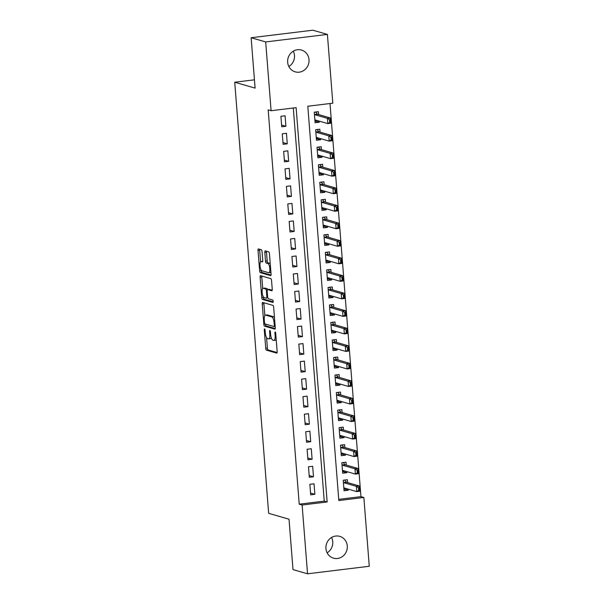 <?xml version="1.0" encoding="UTF-8"?>
<svg xmlns="http://www.w3.org/2000/svg" width="604" height="604" viewBox="0 0 604 604"><rect width="100%" height="100%" fill="white"/><g stroke="black" fill="none" stroke-linecap="round" stroke-linejoin="round"><path stroke-width="0.91" d="M264.597 328.901A1.216 0.385 -97 0 0 264.544 328.901A1.216 0.385 -97 0 0 264.288 329.995L265.73 348.266A1.736 0.551 -97 0 0 266.432 350.154L276.715 353.129A1.736 0.551 -97 0 0 276.791 353.136A1.736 0.551 -97 0 0 277.153 351.573L275.711 333.295A1.216 0.385 -97 0 0 275.22 331.974A1.216 0.385 -97 0 0 275.167 331.974A1.216 0.385 -97 0 0 274.911 333.061L275.099 335.431A5.564 1.767 -97 0 1 273.944 340.429A5.564 1.767 -97 0 1 273.703 340.407L272.849 340.158A5.564 1.767 -97 0 1 270.584 334.125L270.403 331.762A1.216 0.385 -97 0 0 269.905 330.441A1.216 0.385 -97 0 0 269.852 330.433A1.216 0.385 -97 0 0 269.603 331.528L269.784 333.891A5.564 1.767 -97 0 1 268.637 338.889A5.564 1.767 -97 0 1 268.395 338.867L267.534 338.625A5.564 1.767 -97 0 1 265.277 332.593L265.088 330.222A1.216 0.385 -97 0 0 264.597 328.901M293.28 51.181A11.34 10.661 -73.9 0 1 294.465 55.447A11.34 10.661 -73.9 0 1 288.848 66.516M309.014 59.653A11.34 10.661 -73.9 0 1 295.19 71.846A11.34 10.661 -73.9 0 1 287.663 62.257A11.34 10.661 -73.9 0 1 301.487 50.056A11.34 10.661 -73.9 0 1 309.014 59.653M331.551 537.485A11.34 10.661 -73.9 0 1 332.744 541.743A11.34 10.661 -73.9 0 1 327.119 552.819M347.285 545.948A11.34 10.661 -73.9 0 1 333.461 558.149A11.34 10.661 -73.9 0 1 325.933 548.553A11.34 10.661 -73.9 0 1 339.758 536.36A11.34 10.661 -73.9 0 1 347.285 545.948M262.06 251.642A1.736 0.551 -97 0 0 261.351 249.762L258.467 248.923A1.736 0.551 -97 0 0 258.391 248.916A1.736 0.551 -97 0 0 258.029 250.479L259.629 270.781A1.736 0.551 -97 0 0 260.339 272.661L270.615 275.635A1.736 0.551 -97 0 0 270.69 275.643A1.736 0.551 -97 0 0 271.053 274.08L269.452 253.778A1.736 0.551 -97 0 0 268.75 251.898L265.262 250.887A1.736 0.551 -97 0 0 265.186 250.887A1.736 0.551 -97 0 0 264.831 252.442L265.511 261.132A1.736 0.551 -97 0 0 266.221 263.019L267.95 263.518A4.651 1.48 -97 0 1 269.807 268.252A4.651 1.48 -97 0 1 268.871 272.736A4.651 1.48 -97 0 1 268.674 272.721L261.902 270.766A4.651 1.48 -97 0 1 260.037 266.032A4.651 1.48 -97 0 1 260.973 261.54A4.651 1.48 -97 0 1 261.177 261.562L262.31 261.887A1.736 0.551 -97 0 0 262.385 261.894A1.736 0.551 -97 0 0 262.74 260.332L262.06 251.642M307.542 573.8L292.993 569.595L289.029 519.214L268.659 513.324L234.729 82.227L255.099 88.116L251.136 37.735L265.684 41.94L327.406 34.405L332.819 103.186L307.798 106.244L338.829 500.542L363.857 497.485L369.271 566.265L307.542 573.8L302.128 505.019L327.149 501.962L296.119 107.663L271.098 110.721L265.684 41.94M271.098 110.721L268.184 109.875L299.222 504.174L302.128 505.019M262.68 302.423A1.736 0.551 -97 0 0 262.604 302.415A1.736 0.551 -97 0 0 262.242 303.978L263.842 324.272A1.736 0.551 -97 0 0 264.544 326.16L274.828 329.127A1.736 0.551 -97 0 0 274.903 329.135A1.736 0.551 -97 0 0 275.265 327.572L273.665 307.277A1.736 0.551 -97 0 0 272.963 305.39L262.68 302.423M261.736 297.523L260.135 277.228A1.736 0.551 -97 0 1 260.498 275.666A1.736 0.551 -97 0 1 260.573 275.673L270.856 278.648A1.736 0.551 -97 0 1 271.558 280.528L272.245 289.218A1.736 0.551 -97 0 1 271.883 290.781A1.736 0.551 -97 0 1 271.808 290.773L267.64 289.565A1.736 0.551 -97 0 0 267.564 289.558A1.736 0.551 -97 0 0 267.202 291.12L267.655 296.881A1.736 0.551 -97 0 0 268.365 298.769L272.706 300.022A1.216 0.385 -97 0 1 273.189 301.26A1.216 0.385 -97 0 1 272.948 302.438A1.216 0.385 -97 0 1 272.895 302.43L262.438 299.41A1.736 0.551 -97 0 1 261.736 297.523L263.404 297.319L263.374 296.919M319.176 121.102L319.267 122.227L314.956 120.981M318.663 114.586L318.436 111.71L314.269 112.216L315.092 122.733L319.267 122.227M320.558 138.626L320.649 139.75L316.337 138.505M320.044 132.11L319.818 129.233L315.643 129.739L316.473 140.256L320.649 139.75M321.94 156.149L322.023 157.274L317.712 156.028M321.426 149.633L321.2 146.757L317.024 147.263L317.855 157.78L322.023 157.274M323.314 173.68L323.404 174.798L319.093 173.552M322.8 167.157L322.574 164.28L318.406 164.794L319.229 175.303L323.404 174.798M324.695 191.204L324.786 192.321L320.475 191.075M324.182 184.681L323.955 181.804L319.788 182.317L320.611 192.827L324.786 192.321M326.077 208.727L326.16 209.845L321.856 208.599M325.564 202.204L325.337 199.328L321.162 199.841L321.992 210.351L326.16 209.845M327.451 226.251L327.542 227.368L323.231 226.123M326.938 219.728L326.711 216.851L322.544 217.364L323.367 227.882L327.542 227.368M328.833 243.774L328.923 244.892L324.612 243.646M328.319 237.251L328.093 234.382L323.925 234.888L324.748 245.405L328.923 244.892M330.214 261.298L330.297 262.415L325.994 261.17M329.701 254.775L329.474 251.906L325.299 252.412L326.13 262.929L330.297 262.415M331.588 278.822L331.679 279.939L327.368 278.701M331.075 272.306L330.849 269.429L326.681 269.935L327.504 280.452L331.679 279.939M332.97 296.345L333.061 297.47L328.75 296.224M332.457 289.829L332.23 286.953L328.063 287.459L328.886 297.976L333.061 297.47M334.352 313.869L334.435 314.994L330.131 313.748M333.838 307.353L333.612 304.476L329.437 304.982L330.267 315.499L334.435 314.994M335.726 331.392L335.816 332.517L331.505 331.271M335.212 324.877L334.986 322L330.818 322.513L331.649 333.023L335.816 332.517M337.108 348.923L337.198 350.041L332.887 348.795M336.594 342.4L336.368 339.524L332.2 340.037L333.023 350.547L337.198 350.041M338.489 366.447L338.572 367.564L334.269 366.318M337.976 359.924L337.749 357.047L333.574 357.56L334.405 368.07L338.572 367.564M339.863 383.97L339.954 385.088L335.643 383.842M339.35 377.447L339.123 374.571L334.956 375.084L335.786 385.594L339.954 385.088M341.245 401.494L341.336 402.611L337.024 401.366M340.731 394.971L340.505 392.102L336.337 392.608L337.16 403.125L341.336 402.611M342.627 419.017L342.71 420.135L338.406 418.889M342.113 412.494L341.887 409.625L337.712 410.131L338.542 420.648L342.71 420.135M344.001 436.541L344.091 437.658L339.78 436.413M343.487 430.018L343.261 427.149L339.093 427.655L339.924 438.172L344.091 437.658M345.382 454.065L345.473 455.182L341.162 453.944M344.869 447.549L344.642 444.672L340.475 445.178L341.298 455.695L345.473 455.182M346.764 471.588L346.847 472.713L342.543 471.467M346.251 465.072L346.024 462.196L341.849 462.702L342.679 473.219L346.847 472.713M309.867 484.302L310.69 494.812L314.865 494.306L314.035 483.789L309.867 484.302M308.485 466.779L309.316 477.288L313.484 476.783L312.653 466.265L308.485 466.779M307.104 449.248L307.934 459.765L312.102 459.259L311.279 448.742L307.104 449.248M305.73 431.724L306.553 442.241L310.728 441.735L309.897 431.218L305.73 431.724M304.348 414.201L305.179 424.718L309.346 424.212L308.516 413.695L304.348 414.201M302.966 396.677L303.797 407.194L307.964 406.681L307.142 396.171L302.966 396.677M301.592 379.153L302.415 389.671L306.59 389.157L305.76 378.648L301.592 379.153M300.211 361.63L301.041 372.147L305.209 371.634L304.378 361.124L300.211 361.63M298.829 344.106L299.659 354.616L303.827 354.11L303.004 343.593L298.829 344.106M297.455 326.583L298.278 337.092L302.453 336.587L301.623 326.069L297.455 326.583M296.073 309.059L296.904 319.569L301.071 319.063L300.241 308.546L296.073 309.059M294.692 291.536L295.522 302.045L299.69 301.539L298.867 291.022L294.692 291.536M293.317 274.005L294.14 284.522L298.316 284.016L297.485 273.499L293.317 274.005M291.936 256.481L292.766 266.998L296.934 266.492L296.103 255.975L291.936 256.481M290.554 238.958L291.385 249.475L295.552 248.961L294.729 238.452L290.554 238.958M289.18 221.434L290.003 231.951L294.178 231.438L293.348 220.928L289.18 221.434M287.798 203.91L288.629 214.428L292.797 213.914L291.966 203.405L287.798 203.91M286.417 186.387L287.247 196.904L291.415 196.391L290.592 185.881L286.417 186.387M285.043 168.863L285.866 179.373L290.041 178.867L289.21 168.35L285.043 168.863M283.661 151.34L284.492 161.849L288.659 161.344L287.829 150.826L283.661 151.34M282.279 133.816L283.11 144.326L287.277 143.82L286.455 133.303L282.279 133.816M299.222 504.174L324.242 501.124L293.302 108.01M285.903 126.296L285.073 115.779L280.905 116.285L281.728 126.802L285.903 126.296L281.592 125.051M338.738 499.357L360.943 496.647L330.003 103.533M347.625 482.596L347.398 479.719L343.231 480.225L344.061 490.742L348.229 490.237L348.138 489.112M254.45 79.819L234.729 82.227M251.136 37.735L312.857 30.2L327.406 34.405M360.943 496.647L363.857 497.485M324.242 501.124L327.149 501.962M348.229 490.237L343.918 488.991M314.865 494.306L310.554 493.06M313.484 476.783L309.173 475.537M312.102 459.259L307.798 458.013M310.728 441.735L306.417 440.49M309.346 424.212L305.035 422.966M307.964 406.681L303.661 405.435M306.59 389.157L302.279 387.911M305.209 371.634L300.898 370.388M303.827 354.11L299.524 352.864M302.453 336.587L298.142 335.341M301.071 319.063L296.76 317.817M299.69 301.539L295.386 300.294M298.316 284.016L294.005 282.77M296.934 266.492L292.623 265.247M295.552 248.961L291.249 247.723M294.178 231.438L289.867 230.192M292.797 213.914L288.486 212.668M291.415 196.391L287.111 195.145M290.041 178.867L285.73 177.621M288.659 161.344L284.348 160.098M287.277 143.82L282.974 142.574M268.637 338.889L270.305 338.685A5.564 1.767 -97 0 0 271.204 337.508M273.944 340.429L275.613 340.226A5.564 1.767 -97 0 0 276.224 339.742M266.575 337.644L267.398 348.063A1.736 0.551 -97 0 0 268.101 349.95L277.123 352.555M265.511 324.084A1.736 0.551 -97 0 0 266.213 325.956L275.235 328.561M263.94 302.785A1.736 0.551 -97 0 0 263.91 303.774L264.839 315.598M264.492 322.612A1.216 0.385 -97 0 0 264.982 323.933L274.012 326.538A1.216 0.385 -97 0 0 274.065 326.545A1.216 0.385 -97 0 0 274.314 325.45L274.118 322.959A5.564 1.767 -97 0 0 271.86 316.926L265.684 315.145A5.564 1.767 -97 0 0 265.45 315.122A5.564 1.767 -97 0 0 264.295 320.12L264.492 322.612M274.488 317.704A5.564 1.767 -97 0 0 273.529 316.723L271.86 316.926M265.45 315.122L267.119 314.918A5.564 1.767 -97 0 1 267.353 314.941L273.529 316.723M262.71 288.546L261.804 277.025L260.135 277.228M261.834 276.036A1.736 0.551 -97 0 0 261.804 277.025M272.215 290.199L269.308 289.361A1.736 0.551 -97 0 0 269.233 289.354A1.736 0.551 -97 0 0 269.158 289.384M273.204 301.834L264.107 299.207L262.438 299.41M263.314 288.312A4.651 1.48 -97 0 0 263.11 288.297A4.651 1.48 -97 0 0 262.174 292.781A4.651 1.48 -97 0 0 264.039 297.515L266.424 298.21A1.736 0.551 -97 0 0 266.492 298.217A1.736 0.551 -97 0 0 266.855 296.655L266.402 290.886A1.736 0.551 -97 0 0 265.7 289.006L263.314 288.312L264.982 288.116A4.651 1.48 -97 0 0 264.779 288.093L263.11 288.297M267.844 289.527A1.736 0.551 -97 0 0 267.368 288.803L265.7 289.006M264.982 288.116L267.368 288.803M263.404 297.319A1.736 0.551 -97 0 0 264.107 299.207M262.71 261.336A4.651 1.48 -97 0 0 262.642 261.336L260.973 261.54M270.343 272.517A4.651 1.48 -97 0 0 270.539 272.532A4.651 1.48 -97 0 0 270.917 272.313M270.252 263.865A4.651 1.48 -97 0 0 269.618 263.314L267.95 263.518M266.53 251.256A1.736 0.551 -97 0 0 266.5 252.238L267.179 260.928A1.736 0.551 -97 0 0 267.889 262.816L269.618 263.314M261.268 270.214L261.298 270.577A1.736 0.551 -97 0 0 262 272.457L271.022 275.069M259.728 249.293A1.736 0.551 -97 0 0 259.697 250.275L260.603 261.758M345.752 488.425L343.91 488.893M345.095 479.999L345.148 480.731M358.972 487.67L358.466 487.73L358.678 490.357L359.176 490.297L359.357 485.986L359.773 491.241L356.775 491.611L356.36 486.348L359.357 485.986L346.56 482.286A1.774 0.559 83 0 1 346.379 482.151L344.975 480.527L345.088 479.908L344.975 480.527M358.466 487.73L356.36 486.348L343.555 482.649A1.774 0.559 83 0 1 343.412 482.558M343.993 487.919L343.835 487.934A1.774 0.559 83 0 1 343.895 487.904A1.774 0.559 83 0 1 343.97 487.911L356.775 491.611L358.678 490.357M359.176 490.297L359.773 491.241M344.378 470.901L342.536 471.369M343.714 462.475L343.767 463.208M357.591 470.146L357.092 470.206L357.296 472.834L357.794 472.773L357.983 468.462L358.399 473.717L355.394 474.087L354.978 468.825L357.983 468.462L345.178 464.763A1.774 0.559 83 0 1 344.997 464.627L343.593 463.004L343.706 462.385L343.593 463.004M357.092 470.206L354.978 468.825L342.174 465.125A1.774 0.559 83 0 1 342.038 465.035M342.619 470.395L342.46 470.41A1.774 0.559 83 0 1 342.513 470.38A1.774 0.559 83 0 1 342.589 470.388L355.394 474.087L357.296 472.834M357.794 472.773L358.399 473.717M342.997 453.377L341.154 453.846M342.332 444.952L342.392 445.684M356.209 452.623L355.711 452.683L355.915 455.31L356.42 455.25L356.602 450.939L357.017 456.194L354.012 456.564L353.597 451.301L356.602 450.939L343.797 447.239A1.774 0.559 83 0 1 343.616 447.103L342.219 445.48L342.325 444.861L342.219 445.48M355.711 452.683L353.597 451.301L340.799 447.602A1.774 0.559 83 0 1 340.656 447.511M341.237 452.864L341.079 452.887A1.774 0.559 83 0 1 341.132 452.857A1.774 0.559 83 0 1 341.215 452.857L354.012 456.564L355.915 455.31M356.42 455.25L357.017 456.194M341.615 435.854L339.773 436.322M340.95 427.428L341.011 428.153M354.835 435.099L354.329 435.159L354.54 437.787L355.039 437.726L355.22 433.415L355.635 438.67L352.638 439.04L352.223 433.778L355.22 433.415L342.423 429.716A1.774 0.559 83 0 1 342.242 429.58L340.837 427.957L340.943 427.33L340.837 427.957M354.329 435.159L352.223 433.778L339.418 430.078A1.774 0.559 83 0 1 339.274 429.988M339.697 435.348A1.774 0.559 83 0 1 339.758 435.325A1.774 0.559 83 0 1 339.833 435.333L352.638 439.04L354.54 437.787M355.039 437.726L355.635 438.67M340.241 418.33L338.399 418.799M339.576 409.905L339.629 410.629M353.453 417.575L352.955 417.636L353.159 420.263L353.657 420.203L353.846 415.892L354.261 421.147L351.256 421.509L350.841 416.254L353.846 415.892L341.041 412.185A1.774 0.559 83 0 1 340.86 412.056L339.456 410.433L339.569 409.806L339.456 410.433M352.955 417.636L350.841 416.254L338.036 412.555A1.774 0.559 83 0 1 337.9 412.464M338.316 417.825A1.774 0.559 83 0 1 338.376 417.802A1.774 0.559 83 0 1 338.451 417.809L351.256 421.509L353.159 420.263M353.657 420.203L354.261 421.147M338.859 400.807L337.017 401.275M338.195 392.381L338.255 393.106M352.072 400.052L351.573 400.112L351.777 402.74L352.283 402.679L352.464 398.361L352.879 403.623L349.875 403.985L349.459 398.731L352.464 398.361L339.659 394.661A1.774 0.559 83 0 1 339.478 394.533L338.081 392.91L338.187 392.283L338.081 392.91M351.573 400.112L349.459 398.731L336.662 395.031A1.774 0.559 83 0 1 336.519 394.941M337.1 400.293L336.941 400.316A1.774 0.559 83 0 1 336.994 400.278A1.774 0.559 83 0 1 337.07 400.286L349.875 403.985L351.777 402.74M352.283 402.679L352.879 403.623M337.477 383.276L335.635 383.751M336.813 374.858L336.873 375.582M350.697 382.528L350.192 382.589L350.403 385.216L350.901 385.156L351.083 380.837L351.498 386.099L348.493 386.462L348.085 381.207L351.083 380.837L338.285 377.138A1.774 0.559 83 0 1 338.104 377.009L336.7 375.386L336.805 374.759L336.7 375.386M350.192 382.589L348.085 381.207L335.28 377.508A1.774 0.559 83 0 1 335.137 377.417M335.718 382.77L335.56 382.793A1.774 0.559 83 0 1 335.62 382.755A1.774 0.559 83 0 1 335.696 382.762L348.493 386.462L350.403 385.216M350.901 385.156L351.498 386.099M336.103 365.752L334.261 366.228M335.439 357.334L335.492 358.059M349.316 365.005L348.818 365.065L349.021 367.693L349.52 367.632L349.708 363.314L350.124 368.576L347.119 368.938L346.704 363.683L349.708 363.314L336.904 359.614A1.774 0.559 83 0 1 336.722 359.478L335.318 357.855L335.431 357.236L335.318 357.855M348.818 365.065L346.704 363.683L333.899 359.984A1.774 0.559 83 0 1 333.763 359.893M334.178 365.246A1.774 0.559 83 0 1 334.238 365.231A1.774 0.559 83 0 1 334.314 365.239L347.119 368.938L349.021 367.693M349.52 367.632L350.124 368.576M334.722 348.229L332.88 348.704M334.057 339.81L334.118 340.535M347.934 347.474L347.436 347.534L347.64 350.169L348.146 350.109L348.327 345.79L348.742 351.045L345.737 351.415L345.322 346.16L348.327 345.79L335.522 342.091A1.774 0.559 83 0 1 335.341 341.955L333.944 340.331L334.05 339.712L333.944 340.331M347.436 347.534L345.322 346.16L332.525 342.46A1.774 0.559 83 0 1 332.381 342.37M332.804 347.723A1.774 0.559 83 0 1 332.857 347.708A1.774 0.559 83 0 1 332.932 347.715L345.737 351.415L347.64 350.169M348.146 350.109L348.742 351.045M333.34 330.705L331.498 331.173M332.676 322.279L332.736 323.012M346.56 329.95L346.054 330.011L346.266 332.645L346.764 332.577L346.945 328.266L347.36 333.521L344.356 333.891L343.948 328.636L346.945 328.266L334.148 324.567A1.774 0.559 83 0 1 333.967 324.431L332.562 322.808L332.668 322.189L332.562 322.808M346.054 330.011L343.948 328.636L331.143 324.929A1.774 0.559 83 0 1 331 324.846M331.581 330.199L331.422 330.214A1.774 0.559 83 0 1 331.483 330.184A1.774 0.559 83 0 1 331.558 330.192L344.356 333.891L346.266 332.645M346.764 332.577L347.36 333.521M331.966 313.182L330.124 313.65M331.302 304.756L331.354 305.488M345.178 312.427L344.68 312.487L344.884 315.114L345.382 315.054L345.571 310.743L345.986 315.998L342.981 316.368L342.566 311.105L345.571 310.743L332.766 307.043A1.774 0.559 83 0 1 332.585 306.908L331.181 305.284L331.294 304.665L331.181 305.284M344.68 312.487L342.566 311.105L329.761 307.406A1.774 0.559 83 0 1 329.625 307.315M330.207 312.676L330.048 312.691A1.774 0.559 83 0 1 330.101 312.661A1.774 0.559 83 0 1 330.177 312.668L342.981 316.368L344.884 315.114M345.382 315.054L345.986 315.998M330.584 295.658L328.742 296.126M329.92 287.232L329.98 287.965M343.797 294.903L343.298 294.963L343.502 297.591L344.008 297.53L344.189 293.219L344.605 298.474L341.6 298.844L341.184 293.582L344.189 293.219L331.385 289.52A1.774 0.559 83 0 1 331.203 289.384L329.807 287.761L329.912 287.142L329.807 287.761M343.298 294.963L341.184 293.582L328.387 289.882A1.774 0.559 83 0 1 328.244 289.792M328.825 295.152L328.667 295.167A1.774 0.559 83 0 1 328.719 295.137A1.774 0.559 83 0 1 328.795 295.145L341.6 298.844L343.502 297.591M344.008 297.53L344.605 298.474M329.203 278.134L327.36 278.603M328.538 269.709L328.599 270.441M342.423 277.379L341.917 277.44L342.128 280.067L342.627 280.007L342.808 275.696L343.223 280.951L340.218 281.321L339.81 276.058L342.808 275.696L330.011 271.996A1.774 0.559 83 0 1 329.822 271.86L328.425 270.237L328.531 269.618L328.425 270.237M341.917 277.44L339.81 276.058L327.006 272.359A1.774 0.559 83 0 1 326.862 272.268M327.285 277.629A1.774 0.559 83 0 1 327.345 277.613A1.774 0.559 83 0 1 327.421 277.613L340.218 281.321L342.128 280.067M342.627 280.007L343.223 280.951M327.829 260.611L325.986 261.079M327.164 252.185L327.217 252.91M341.041 259.856L340.543 259.916L340.747 262.544L341.245 262.483L341.434 258.172L341.841 263.427L338.844 263.789L338.429 258.535L341.434 258.172L328.629 254.465A1.774 0.559 83 0 1 328.448 254.337L327.043 252.714L327.157 252.087L327.043 252.714M340.543 259.916L338.429 258.535L325.624 254.835A1.774 0.559 83 0 1 325.488 254.745M325.903 260.105A1.774 0.559 83 0 1 325.964 260.082A1.774 0.559 83 0 1 326.039 260.09L338.844 263.789L340.747 262.544M341.245 262.483L341.841 263.427M326.447 243.087L324.605 243.555M325.783 234.662L325.843 235.386M339.659 242.332L339.161 242.393L339.365 245.02L339.871 244.96L340.052 240.649L340.467 245.903L337.462 246.266L337.047 241.011L340.052 240.649L327.247 236.942A1.774 0.559 83 0 1 327.066 236.813L325.669 235.19L325.775 234.563L325.669 235.19M339.161 242.393L337.047 241.011L324.25 237.312A1.774 0.559 83 0 1 324.106 237.221M324.688 242.574L324.529 242.597A1.774 0.559 83 0 1 324.582 242.559A1.774 0.559 83 0 1 324.658 242.566L337.462 246.266L339.365 245.02M339.871 244.96L340.467 245.903M325.065 225.556L323.223 226.032M324.401 217.138L324.461 217.863M338.285 224.809L337.779 224.869L337.991 227.497L338.489 227.436L338.67 223.118L339.086 228.38L336.081 228.742L335.673 223.488L338.67 223.118L325.873 219.418A1.774 0.559 83 0 1 325.684 219.29L324.288 217.667L324.393 217.04L324.288 217.667M337.779 224.869L335.673 223.488L322.868 219.788A1.774 0.559 83 0 1 322.725 219.697M323.306 225.05L323.148 225.073A1.774 0.559 83 0 1 323.208 225.035A1.774 0.559 83 0 1 323.283 225.043L336.081 228.742L337.991 227.497M338.489 227.436L339.086 228.38M323.691 208.033L321.849 208.508M323.027 199.614L323.08 200.339M336.904 207.285L336.405 207.346L336.609 209.973L337.108 209.913L337.296 205.594L337.704 210.856L334.707 211.219L334.291 205.964L337.296 205.594L324.491 201.895A1.774 0.559 83 0 1 324.31 201.766L322.906 200.143L323.019 199.516L322.906 200.143M336.405 207.346L334.291 205.964L321.487 202.264A1.774 0.559 83 0 1 321.351 202.174M321.766 207.527A1.774 0.559 83 0 1 321.826 207.512A1.774 0.559 83 0 1 321.902 207.519L334.707 211.219L336.609 209.973M337.108 209.913L337.704 210.856M322.309 190.509L320.467 190.985M321.645 182.091L321.706 182.816M335.522 189.754L335.024 189.822L335.228 192.45L335.733 192.389L335.915 188.071L336.33 193.333L333.325 193.695L332.91 188.44L335.915 188.071L323.11 184.371A1.774 0.559 83 0 1 322.929 184.235L321.532 182.612L321.638 181.993L321.532 182.612M335.024 189.822L332.91 188.44L320.112 184.741A1.774 0.559 83 0 1 319.969 184.65M320.392 190.003A1.774 0.559 83 0 1 320.445 189.988A1.774 0.559 83 0 1 320.52 189.996L333.325 193.695L335.228 192.45M335.733 192.389L336.33 193.333M320.928 172.986L319.086 173.461M320.263 164.567L320.324 165.292M334.14 172.231L333.642 172.291L333.853 174.926L334.352 174.866L334.533 170.547L334.948 175.802L331.943 176.172L331.536 170.917L334.533 170.547L321.736 166.847A1.774 0.559 83 0 1 321.547 166.712L320.15 165.088L320.256 164.469L320.15 165.088M333.642 172.291L331.536 170.917L318.731 167.21A1.774 0.559 83 0 1 318.587 167.127M319.169 172.48L319.01 172.495A1.774 0.559 83 0 1 319.071 172.465A1.774 0.559 83 0 1 319.146 172.472L331.943 176.172L333.853 174.926M334.352 174.866L334.948 175.802M319.546 155.462L317.712 155.93M318.889 147.036L318.942 147.769M332.766 154.707L332.268 154.767L332.472 157.402L332.97 157.334L333.159 153.023L333.567 158.278L330.569 158.648L330.154 153.393L333.159 153.023L320.354 149.324A1.774 0.559 83 0 1 320.173 149.188L318.769 147.565L318.882 146.946L318.769 147.565M332.268 154.767L330.154 153.393L317.349 149.686A1.774 0.559 83 0 1 317.206 149.603M317.787 154.956L317.636 154.971A1.774 0.559 83 0 1 317.689 154.941A1.774 0.559 83 0 1 317.764 154.949L330.569 158.648L332.472 157.402M332.97 157.334L333.567 158.278M318.172 137.939L316.33 138.407M317.508 129.513L317.568 130.245M331.385 137.183L330.886 137.244L331.09 139.871L331.596 139.811L331.777 135.5L332.192 140.755L329.188 141.125L328.772 135.862L331.777 135.5L318.972 131.8A1.774 0.559 83 0 1 318.791 131.664L317.394 130.041L317.5 129.422L317.394 130.041M330.886 137.244L328.772 135.862L315.975 132.163A1.774 0.559 83 0 1 315.832 132.072M316.413 137.433L316.254 137.448A1.774 0.559 83 0 1 316.307 137.418A1.774 0.559 83 0 1 316.383 137.425L329.188 141.125L331.09 139.871M331.596 139.811L332.192 140.755M316.79 120.415L314.948 120.883M316.126 111.989L316.186 112.722M330.003 119.66L329.505 119.72L329.716 122.348L330.214 122.287L330.396 117.976L330.811 123.231L327.806 123.601L327.398 118.339L330.396 117.976L317.598 114.277A1.774 0.559 83 0 1 317.41 114.141L316.013 112.518L316.118 111.899L316.013 112.518M329.505 119.72L327.398 118.339L314.593 114.639A1.774 0.559 83 0 1 314.45 114.549M314.873 119.909A1.774 0.559 83 0 1 314.933 119.894A1.774 0.559 83 0 1 315.009 119.902L327.806 123.601L329.716 122.348M330.214 122.287L330.811 123.231M265.05 329.897L264.288 329.995M275.673 332.97L274.911 333.061M270.358 331.437L269.603 331.528M270.562 333.801L269.784 333.891M275.877 335.333L275.099 335.431M268.101 349.95L266.432 350.154M267.398 348.063L265.73 348.266M266.213 325.956L264.544 326.16M265.473 324.076L263.842 324.272M263.91 303.774L262.242 303.978M275.167 326.402L274.11 326.53M275.092 325.36L274.314 325.45M274.896 322.861L274.118 322.959M267.353 314.941L265.684 315.145M269.308 289.361L267.64 289.565M267.632 296.556L266.855 296.655M267.187 290.796L266.402 290.886M262.702 261.373L261.177 261.562M267.889 262.816L266.221 263.019M267.179 260.928L265.511 261.132M266.5 252.238L264.831 252.442M262 272.457L260.339 272.661M261.298 270.577L259.629 270.781M259.697 250.275L258.029 250.479M346.379 482.151L343.412 482.513M346.56 482.286L343.555 482.649M344.997 464.627L342.03 464.989M345.178 464.763L342.174 465.125M343.616 447.103L340.648 447.466M343.797 447.239L340.799 447.602M342.242 429.58L339.274 429.942M342.423 429.716L339.418 430.078M340.86 412.056L337.893 412.419M341.041 412.185L338.036 412.555M339.478 394.533L336.511 394.895M339.659 394.661L336.662 395.031M338.104 377.009L335.137 377.364M338.285 377.138L335.28 377.508M336.722 359.478L333.755 359.841M336.904 359.614L333.899 359.984M335.341 341.955L332.374 342.317M335.522 342.091L332.525 342.46M333.967 324.431L331 324.793M334.148 324.567L331.143 324.929M332.585 306.908L329.618 307.27M332.766 307.043L329.761 307.406M331.203 289.384L328.236 289.746M331.385 289.52L328.387 289.882M329.822 271.86L326.862 272.223M330.011 271.996L327.006 272.359M328.448 254.337L325.481 254.699M328.629 254.465L325.624 254.835M327.066 236.813L324.099 237.176M327.247 236.942L324.25 237.312M325.684 219.29L322.725 219.652M325.873 219.418L322.868 219.788M324.31 201.766L321.343 202.121M324.491 201.895L321.487 202.264M322.929 184.235L319.961 184.597M323.11 184.371L320.112 184.741M321.547 166.712L318.587 167.074M321.736 166.847L318.731 167.21M320.173 149.188L317.206 149.55M320.354 149.324L317.349 149.686M318.791 131.664L315.824 132.027M318.972 131.8L315.975 132.163M317.41 114.141L314.45 114.503M317.598 114.277L314.593 114.639M275.175 326.409L274.065 326.545M269.233 289.354L267.564 289.558M270.539 272.532L268.871 272.736"/></g></svg>
